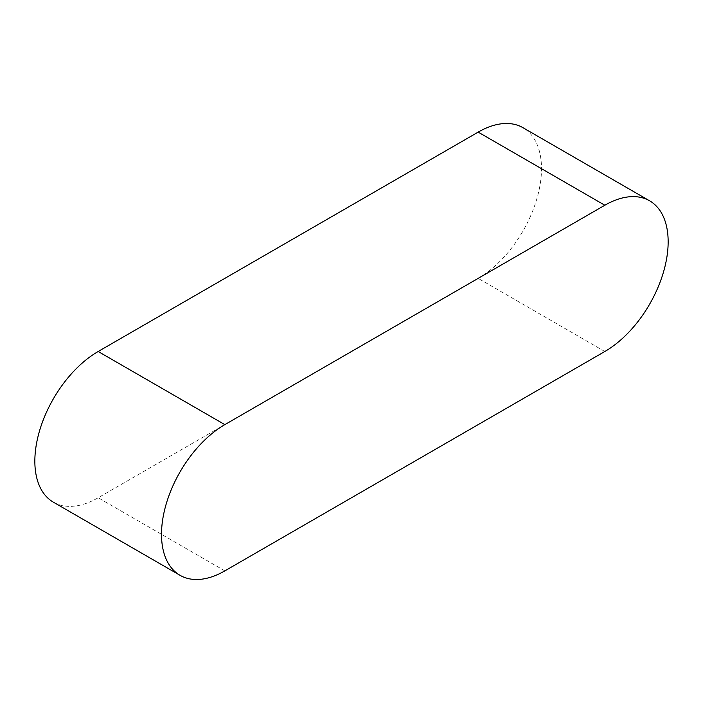 <?xml version="1.0" encoding="UTF-8"?>
<svg xmlns="http://www.w3.org/2000/svg" width="703" height="703" viewBox="0 0 703 703"><rect width="100%" height="100%" fill="white"/><g stroke="black" fill="none" stroke-linecap="round" stroke-linejoin="round"><path stroke-width="0.53" stroke-dasharray="3.52 2.64" d="M53.393 502.188A89.562 51.706 120 0 0 98.174 497.759L478.163 278.37A89.562 51.706 120 0 0 536.67 199.45A89.562 51.706 120 0 0 522.944 127.682M604.826 351.5L478.163 278.37M224.837 570.88L98.174 497.759"/><path stroke-width="1.05" d="M649.607 200.812L522.944 127.682A89.562 51.706 120 0 0 478.163 132.12L98.174 351.5A89.562 51.706 120 0 0 39.667 430.421A89.562 51.706 120 0 0 53.393 502.188L180.056 575.318A89.562 51.706 120 0 0 224.837 570.88L604.826 351.5A89.562 51.706 120 0 0 663.333 272.579A89.562 51.706 120 0 0 649.607 200.812A89.562 51.706 120 0 0 604.826 205.241L224.837 424.63A89.562 51.706 120 0 0 166.33 503.55A89.562 51.706 120 0 0 180.056 575.318M604.826 205.241L478.163 132.12M224.837 424.63L98.174 351.5"/></g></svg>
